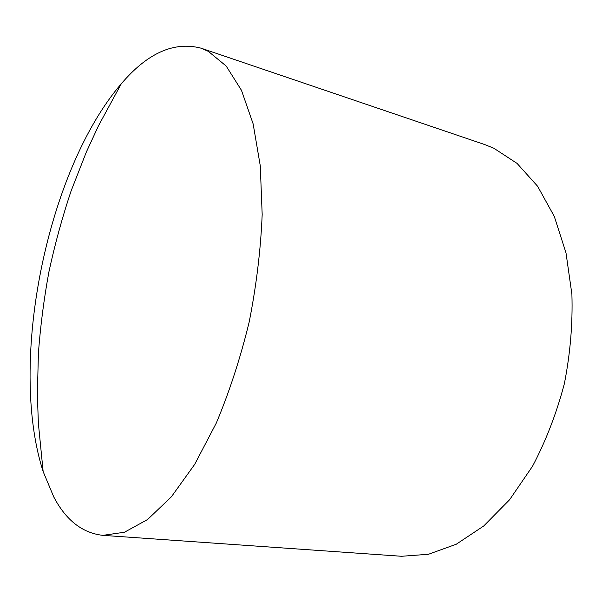 <?xml version="1.0" encoding="UTF-8"?>
<svg xmlns="http://www.w3.org/2000/svg" width="602" height="602" viewBox="0 0 602 602"><rect width="100%" height="100%" fill="white"/><g stroke="black" fill="none" stroke-linecap="round" stroke-linejoin="round"><path stroke-width="0.9" d="M201.023 48.168L484.52 144.495L493.76 148.205L517.043 163.383L537.601 186.251L554.284 216.404L566.008 252.908L571.9 294.295C572.788 323.718 570.282 353.487 564.383 383.602C556.587 413.198 545.976 440.732 532.552 466.211L509.631 499.698L483.73 525.975L456.233 544.246L428.466 554.269L401.587 556.278L102.904 535.359C82.361 533.056 65.987 520.256 53.774 496.951L43.148 471.577C8.037 362.901 46.798 170.449 121.243 83.844C147.407 53.044 174.001 41.154 201.023 48.168L208.262 51.305L226.186 66.054L241.477 90.33L253.141 123.899L260.282 165.851L262.179 214.515C260.741 249.589 256.407 285.416 249.183 322.01C240.394 358.092 229.422 391.797 216.268 423.123L194.687 464.368L171.367 496.823L147.58 519.518L124.456 532.236L102.904 535.359M43.148 471.577L38.362 423.281L37.377 394.566L38.393 353.329C40.447 325.908 43.969 298.675 48.965 271.645C54.865 244.367 62.239 217.48 71.089 190.992L86.372 151.982L98.51 125.743L121.243 83.844"/></g></svg>
